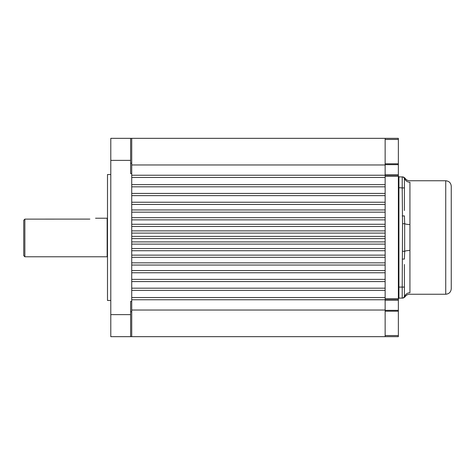 <?xml version="1.0" encoding="UTF-8"?>
<svg xmlns="http://www.w3.org/2000/svg" width="475" height="475" viewBox="0 0 475 475"><rect width="100%" height="100%" fill="white"/><g stroke="black" fill="none" stroke-linecap="round" stroke-linejoin="round"><path stroke-width="0.71" d="M23.75 255.681L23.75 220.281L24.854 219.123L24.854 256.779L23.75 255.681M89.858 219.1C97.191 218.138 97.191 218.138 89.858 219.1L24.854 219.123M131.729 265.044L385.142 265.044L385.142 262.841L131.729 262.841L131.729 265.044M131.729 257.331L385.142 257.331L385.142 255.128L131.729 255.128L131.729 257.331M131.729 250.723L385.142 250.723L385.142 248.52L131.729 248.52L131.729 250.723M131.729 244.108L385.142 244.108L385.142 241.906L131.729 241.906L131.729 244.108M131.729 238.604L385.142 238.604L385.142 236.396L131.729 236.396L131.729 238.604M131.729 209.956L385.142 209.956L385.142 212.159L131.729 212.159L131.729 209.956M131.729 217.669L385.142 217.669L385.142 219.872L131.729 219.872L131.729 217.669M131.729 224.277L385.142 224.277L385.142 226.48L131.729 226.48L131.729 224.277M131.729 230.892L385.142 230.892L385.142 233.094L131.729 233.094L131.729 230.892M131.729 202.243L385.142 202.243L385.142 204.446L131.729 204.446L131.729 202.243M385.142 138.338L398.365 138.338L398.365 175.245L385.142 175.245L385.142 177.454L131.729 177.454L131.729 175.245L385.142 175.245L385.142 138.338L131.729 138.338L131.729 163.269L131.729 138.338L130.625 138.338L131.729 138.338M385.142 164.973L131.729 164.973M131.729 184.615L385.142 184.615L385.142 186.817L131.729 186.817L131.729 184.615M131.729 193.426L385.142 193.426L385.142 195.629L131.729 195.629L131.729 193.426M131.729 279.371L385.142 279.371L385.142 281.574L131.729 281.574L131.729 279.371M131.729 288.183L385.142 288.183L385.142 290.385L131.729 290.385L131.729 288.183M131.729 297.546L385.142 297.546L385.142 299.755L131.729 299.755L131.729 297.546M385.142 310.027L131.729 310.027M130.625 311.731L131.729 311.731L131.729 336.662L131.729 301.405L130.625 301.405L130.625 336.662L385.142 336.662L385.142 299.755L398.365 299.755L398.365 336.662L385.142 336.662M131.729 272.757L385.142 272.757L385.142 270.554L131.729 270.554L131.729 272.757M110.794 174.533L107.487 174.533L107.487 300.467L110.794 300.467M130.625 163.269L131.729 163.269L131.729 173.595L130.625 173.595L130.625 138.338L110.794 138.338L110.794 336.662L131.729 336.662M131.729 173.595L131.729 301.405M404.421 184.377L404.421 210.508M404.421 264.492L404.421 290.623M398.917 176.902L402.218 176.902A2.203 2.203 0 0 1 404.421 179.105L404.421 189.341M398.917 187.916L398.917 287.084L402.218 287.084L402.557 223.767L402.218 187.916L398.365 187.643M404.421 285.659L404.421 295.895A2.203 2.203 0 0 1 402.218 298.098L398.917 298.098M398.365 176.623L398.917 176.623L398.917 287.357L398.365 287.357L398.917 287.084M402.557 298.098L402.557 298.098A2.203 2.197 -90 0 0 404.664 296.525L404.664 296.525A5.51 5.362 0 0 1 409.931 292.737C409.646 294.743 409.646 294.743 409.931 292.737C409.646 294.743 409.646 294.743 409.931 292.737L409.931 250.485A5.51 1.259 0 0 0 404.664 251.382L404.421 259.071L402.218 259.071M404.421 187.916L402.218 187.916L402.218 176.902L402.557 176.902A2.203 2.197 90 0 1 404.664 178.475L404.664 178.475A5.51 5.362 180 0 0 409.931 182.263C409.646 180.257 409.646 180.257 409.931 182.263C409.646 180.257 409.646 180.257 409.931 182.263L409.931 250.485M409.931 224.515A5.51 1.259 0 0 1 404.664 223.618L404.664 251.382L402.557 251.233M402.218 215.929L404.421 215.929L404.664 223.618L402.557 223.767M404.664 178.475L404.421 179.105A2.203 2.203 0 0 0 402.218 176.902M404.421 287.084L402.218 287.084L402.218 298.098A2.203 2.203 0 0 0 404.421 295.895L404.664 296.525M451.25 186.265L451.25 288.735C450.923 292.077 449.089 293.918 445.74 294.245L445.74 180.755C449.089 181.082 450.923 182.922 451.25 186.265M398.917 287.357L398.917 298.377L398.365 298.377M398.365 175.245L398.365 299.755M398.365 335.558L385.142 335.558L385.142 310.353L398.365 310.353M398.365 164.647L385.142 164.647L385.142 139.442L398.365 139.442M398.365 298.65L385.142 298.65L385.142 176.35L398.365 176.35M24.854 256.779L107.154 256.779L107.154 218.221L107.487 217.888M130.625 160.372L110.794 160.372M110.794 314.628L130.625 314.628M402.218 298.098A2.203 2.203 0 0 0 404.421 295.895M398.365 300.135L385.142 300.135M398.365 311.19L385.142 311.19M385.142 163.81L398.365 163.81M385.142 174.865L398.365 174.865M107.154 256.779L107.487 257.112M107.154 218.221L95.54 218.221M445.74 294.245L409.676 294.245C407.598 294.31 406.006 295.23 404.908 297L403.002 298.098M403.002 176.902L404.908 178C406.006 179.77 407.598 180.69 409.682 180.755L445.74 180.755"/></g></svg>
